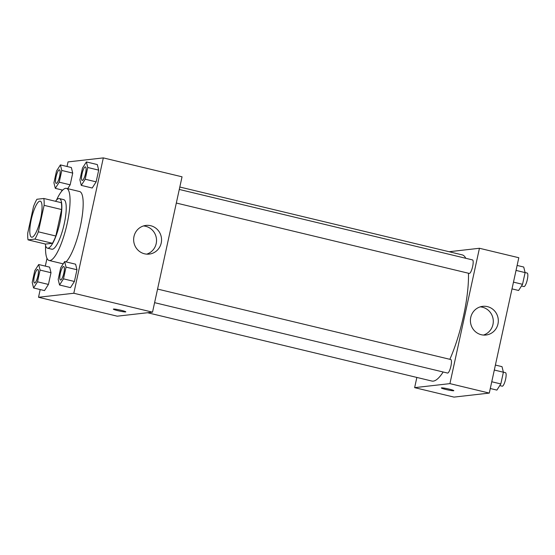 <?xml version="1.0" encoding="UTF-8"?>
<svg xmlns="http://www.w3.org/2000/svg" width="555" height="555" viewBox="0 0 555 555"><rect width="100%" height="100%" fill="white"/><g stroke="black" fill="none" stroke-linecap="round" stroke-linejoin="round"><path stroke-width="0.83" d="M31.996 237.221A18.537 4.468 103.5 0 1 31.6 237.2A18.537 4.468 103.5 0 1 31.586 218.129A18.537 4.468 103.5 0 1 40.258 201.153A18.537 4.468 103.5 0 1 40.459 219.426A18.537 4.468 103.5 0 1 31.996 237.221M38.337 231.81L44.109 205.336A24.899 6.001 103.5 0 0 43.81 198.482L36.907 199.266A24.899 6.001 103.5 0 0 33.522 206.543L27.75 233.017A24.899 6.001 103.5 0 0 28.048 239.871L34.951 239.087A24.899 6.001 103.5 0 0 38.337 231.81L55.833 236.014L61.605 209.54L44.109 205.336M28.048 239.871L45.545 244.075L52.447 243.291L34.951 239.087M43.81 198.482L61.3 202.679A24.899 6.001 103.5 0 1 61.605 209.54M55.833 236.014A24.899 6.001 103.5 0 1 52.447 243.291M45.26 244.006A25.488 6.14 -76.5 0 0 47.466 248.161A25.488 6.14 -76.5 0 0 59.392 224.817A25.488 6.14 -76.5 0 0 59.378 198.593A25.488 6.14 -76.5 0 0 55.528 201.292M59.378 198.593L63.756 199.647A25.488 6.14 103.5 0 1 64.026 224.782A25.488 6.14 103.5 0 1 52.385 249.244A25.488 6.14 103.5 0 1 51.844 249.216L47.466 248.161M56.534 200.05A37.074 8.936 103.5 0 1 66.461 188.381A37.074 8.936 103.5 0 1 66.857 224.935A37.074 8.936 103.5 0 1 49.929 260.524A37.074 8.936 103.5 0 1 49.131 260.482A37.074 8.936 103.5 0 1 45.593 245.574M63.353 263.625A37.074 8.936 103.5 0 1 63.048 263.674A37.074 8.936 103.5 0 1 62.257 263.632L49.131 260.482M66.461 188.381L79.58 191.53A37.074 8.936 103.5 0 1 81.065 222.916A37.074 8.936 103.5 0 1 66.038 261.891M40.196 289.557L38.517 297.272L73.808 293.248L103.32 157.897L68.029 161.914L67.03 166.493M61.917 189.935L61.626 191.295M47.002 258.359L45.309 266.116M33.584 287.969L44.518 290.598L48.438 284.431L50.998 272.713L49.624 267.149L38.69 264.527L34.771 270.687L32.211 282.405L33.584 287.969L37.504 281.808L40.064 270.084L38.69 264.527M59.225 182.186L70.159 184.815L67.696 188.679L70.159 184.815L72.719 173.091L71.345 167.527L60.412 164.904L56.492 171.065L53.932 182.789L55.306 188.346L59.225 182.186L61.785 170.461L60.412 164.904M81.273 185.384L92.206 188.013L96.133 181.853L98.686 170.128L97.319 164.571L86.386 161.942L82.459 168.103L79.906 179.827L81.273 185.384L85.199 179.223L87.752 167.499L86.386 161.942M59.551 285.006L70.485 287.636L74.412 281.475L76.965 269.751L75.598 264.194L64.664 261.565L60.738 267.725L58.185 279.449L59.551 285.006L63.478 278.846L66.031 267.122L64.664 261.565M38.517 297.272L117.244 316.183L152.528 312.167L182.04 176.809L103.32 157.897M133.984 236.486A14.43 13.951 -96.5 0 1 145.972 225.42A14.43 13.951 -96.5 0 1 161.463 238.178A14.43 13.951 -96.5 0 1 149.239 254.093A14.43 13.951 -96.5 0 1 133.984 236.486M152.528 312.167L73.808 293.248M146.7 254.141A14.43 13.951 83.5 0 0 156.441 238.754A14.43 13.951 83.5 0 0 143.481 225.947M117.958 310.682A6.376 0.541 12.3 0 1 113.352 309.142A6.376 0.541 12.3 0 1 119.693 309.967A6.376 0.541 12.3 0 1 125.805 311.854A6.376 0.541 12.3 0 1 117.958 310.682M443.167 371.996A64.886 15.63 103.5 0 1 433.268 381.125A64.886 15.63 103.5 0 1 431.88 381.049L147.568 312.729M179.813 187.021L462.197 254.87A64.886 15.63 103.5 0 1 465.784 258.297M468.469 273.24A64.886 15.63 103.5 0 1 449.848 359.307M154.602 302.662L447.538 373.05A6.951 1.672 -76.5 0 0 450.792 366.682A6.951 1.672 -76.5 0 0 450.785 359.529L157.565 289.072M179.286 189.449L472.506 259.906A6.951 1.672 103.5 0 1 472.583 266.768A6.951 1.672 103.5 0 1 469.405 273.435A6.951 1.672 103.5 0 1 469.259 273.428L176.323 203.04M414.64 387.647L449.925 383.623L479.437 248.272L518.8 257.728L489.288 393.086L453.997 397.102L414.64 387.647L416.861 377.442M479.437 248.272L449.113 251.727M481.296 334.727A14.43 13.951 -96.5 0 1 470.425 319.819A14.43 13.951 -96.5 0 1 482.725 306.339A14.43 13.951 -96.5 0 1 498.223 319.097A14.43 13.951 -96.5 0 1 485.993 335.012A14.43 13.951 -96.5 0 1 481.296 334.727M489.288 393.086L449.925 383.623M441.364 387.952A6.376 0.541 -167.7 0 0 446.726 389.672A6.376 0.541 -167.7 0 0 453.601 390.755A6.376 0.541 12.3 0 1 446.713 389.672A6.376 0.541 12.3 0 1 441.364 387.959A6.376 0.541 12.3 0 1 447.705 388.784A6.376 0.541 12.3 0 1 453.817 390.671A6.376 0.541 12.3 0 1 453.601 390.762A6.376 0.541 -167.7 0 0 453.817 390.671M483.454 335.06A14.43 13.951 83.5 0 0 493.201 319.673A14.43 13.951 83.5 0 0 480.241 306.866M490.287 388.507L496.898 390.096L500.825 383.935L503.385 372.211L502.011 366.654L495.393 365.065M500.825 383.935L491.758 381.757M503.385 372.211L494.311 370.032M503.371 372.169L505.452 372.669A6.951 1.672 103.5 0 1 505.529 379.523A6.951 1.672 103.5 0 1 502.358 386.197A6.951 1.672 103.5 0 1 502.206 386.183L499.764 385.6M512.008 288.884L518.62 290.473L522.546 284.313L525.106 272.595L523.733 267.031L517.114 265.443M522.546 284.313L513.479 282.134M525.106 272.595L516.032 270.41M525.092 272.547L527.174 273.046A6.951 1.672 103.5 0 1 527.25 279.9A6.951 1.672 103.5 0 1 524.08 286.574A6.951 1.672 103.5 0 1 523.927 286.567L521.485 285.978M63.7 266.518L63.735 266.525A6.951 1.672 103.5 0 1 63.735 266.525A6.951 1.672 103.5 0 1 63.804 273.379A6.951 1.672 103.5 0 1 60.634 280.053A6.951 1.672 103.5 0 1 60.488 280.046A6.951 1.672 103.5 0 1 60.467 280.039A6.951 1.672 103.5 0 1 60.446 272.887A6.951 1.672 103.5 0 1 63.7 266.518A6.951 1.672 103.5 0 1 63.77 273.372A6.951 1.672 103.5 0 1 60.599 280.046A6.951 1.672 103.5 0 1 60.446 280.039L60.488 280.046M70.485 287.636L74.412 281.475L63.478 278.846M74.412 281.475L76.965 269.751L66.031 267.122M76.965 269.751L75.598 264.194M85.435 166.902A6.951 1.672 103.5 0 1 85.456 166.902A6.951 1.672 103.5 0 1 85.525 173.757A6.951 1.672 103.5 0 1 82.355 180.43A6.951 1.672 103.5 0 1 82.202 180.424A6.951 1.672 103.5 0 1 82.189 180.417A6.951 1.672 103.5 0 1 82.168 173.264A6.951 1.672 103.5 0 1 85.421 166.895A6.951 1.672 103.5 0 1 85.491 173.75A6.951 1.672 103.5 0 1 82.32 180.424A6.951 1.672 103.5 0 1 82.168 180.417L82.202 180.424M92.206 188.013L96.133 181.853L85.199 179.223M96.133 181.853L98.686 170.128L87.752 167.499M98.686 170.128L97.319 164.571M37.761 269.487L37.726 269.48A6.951 1.672 103.5 0 1 37.802 276.334A6.951 1.672 103.5 0 1 34.625 283.001A6.951 1.672 103.5 0 1 34.479 282.995A6.951 1.672 103.5 0 1 34.472 275.849A6.951 1.672 103.5 0 1 37.726 269.48A6.951 1.672 103.5 0 1 37.761 269.487A6.951 1.672 103.5 0 1 37.837 276.341A6.951 1.672 103.5 0 1 34.66 283.015A6.951 1.672 103.5 0 1 34.514 283.001A6.951 1.672 103.5 0 1 34.493 283.001M44.518 290.598L48.438 284.431L37.504 281.808M48.438 284.431L50.998 272.713L40.064 270.084M50.998 272.713L49.624 267.149M56.381 183.393A6.951 1.672 103.5 0 1 56.235 183.386A6.951 1.672 103.5 0 1 56.215 183.379L56.201 183.379A6.951 1.672 103.5 0 1 56.194 176.226A6.951 1.672 103.5 0 1 59.447 169.858A6.951 1.672 103.5 0 1 59.482 169.865A6.951 1.672 103.5 0 1 59.558 176.719A6.951 1.672 103.5 0 1 56.381 183.393M62.68 190.122L55.306 188.346M70.159 184.815L72.719 173.091L61.785 170.461M72.719 173.091L71.345 167.527M59.482 169.865L59.447 169.858A6.951 1.672 103.5 0 1 59.524 176.712A6.951 1.672 103.5 0 1 56.346 183.386A6.951 1.672 103.5 0 1 56.201 183.379"/></g></svg>
